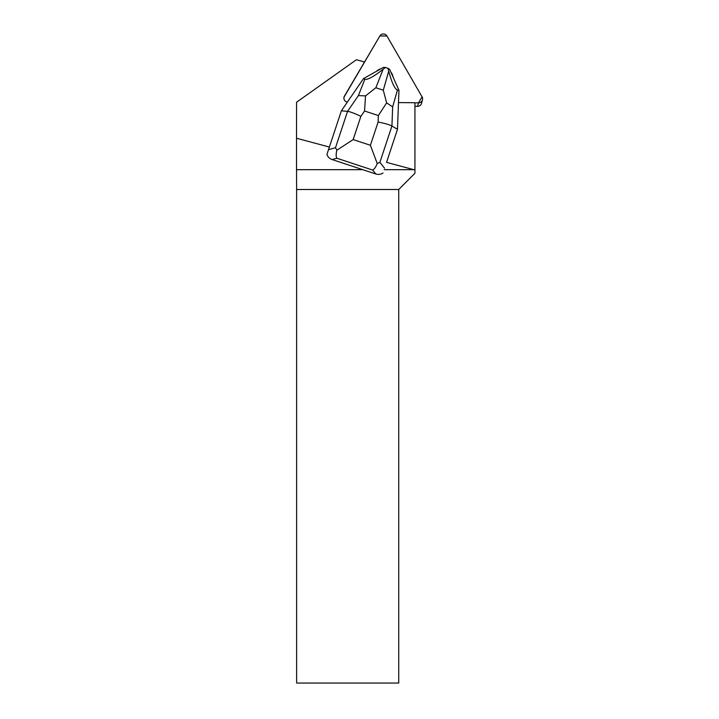 <?xml version="1.0" encoding="UTF-8"?>
<svg xmlns="http://www.w3.org/2000/svg" width="719" height="719" viewBox="0 0 719 719"><rect width="100%" height="100%" fill="white"/><g stroke="black" fill="none" stroke-linecap="round" stroke-linejoin="round"><path stroke-width="1.08" d="M344.033 97.128L379.884 35.95L386.939 36.004L422.062 96.84L418.512 102.862L414.539 102.835L418.512 102.862A4.08 4.035 15 0 0 422.466 99.878L421.532 103.356A4.08 4.035 -165 0 1 417.577 106.34L414.935 106.313M422.466 99.878A4.08 4.035 15 0 0 422.062 96.84L386.939 36.004A4.08 4.035 15 0 0 379.884 35.95L344.455 96.094A4.08 4.035 15 0 0 347.34 102.125M362.744 169.675L296.534 169.675L296.534 138.246L329.365 147.036M386.543 162.359L397.481 129.303L386.543 162.359L413.82 169.675L384.126 169.675M296.534 138.246L296.561 102.233L356.399 59.74L364.524 61.987L344.455 96.094M413.82 169.675L414.935 169.711L414.935 173.288L398.73 189.501L296.623 189.501L296.534 169.675M398.497 102.592L414.477 102.718L414.935 103.527L414.935 169.711M380.782 68.88A9.787 9.68 15 0 0 376.45 71.316M392.996 76.897A9.787 9.68 15 0 0 390.884 72.143M398.73 189.501L398.73 683.05L296.623 683.05L296.623 189.501M328.484 149.696L326.929 154.477C327.792 156.931 329.536 158.629 332.169 159.573L336.869 158.234C335.926 156.598 335.935 153.92 336.896 150.181L353.164 139.585L360.866 116.361C354.782 113.413 350.342 111.751 347.556 111.364L341.39 110.78L328.484 149.696L335.503 147.701L336.896 150.181M365.522 95.897L364.56 110.996L378.356 115.552L386.642 102.871L392.664 106.906L391.936 126.014C389.365 124.639 384.764 123.317 378.104 122.05L370.402 145.274L377.223 163.501L379.884 162.35L391.936 126.014L397.481 129.303L398.964 90.315L397.454 90.037C394.731 89.039 391.81 82.73 388.718 71.127L383.29 90.199L375.866 87.745L365.522 95.897L358.404 95.591L347.556 111.364L335.503 147.701M375.866 87.745L383.128 69.276L385.411 67.46L383.479 67.361L363.508 78.605L341.39 110.78M377.223 163.501C375.821 167.087 374.284 169.271 372.631 170.052L375.767 173.971C378.437 174.78 380.863 174.456 383.02 173M375.767 173.971L332.169 159.573M363.508 78.605L364.821 79.261L358.404 95.591M383.128 69.276C373.601 76.717 367.499 80.043 364.821 79.261M388.718 71.127L387.999 68.314L389.662 69.41L398.964 90.315M387.999 68.314L385.411 67.46M386.642 102.871L383.29 90.199M417.577 106.34L418.512 102.862M360.866 116.361L364.56 110.996M370.402 145.274L353.164 139.585M378.356 115.552L378.104 122.05M336.869 158.234L372.631 170.052M384.575 168.219L379.884 162.35M392.664 106.906L397.454 90.037"/></g></svg>
